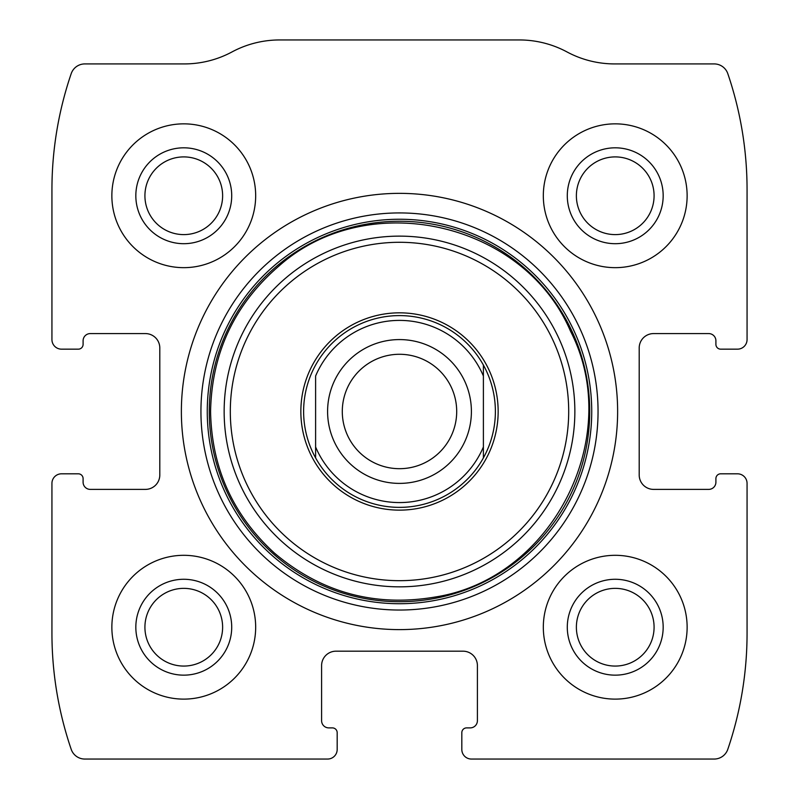 <?xml version="1.0" encoding="UTF-8"?>
<svg xmlns="http://www.w3.org/2000/svg" width="799" height="799" viewBox="0 0 799 799"><rect width="100%" height="100%" fill="white"/><g stroke="black" fill="none" stroke-linecap="round" stroke-linejoin="round"><path stroke-width="1.2" d="M51.935 483.395L51.935 633.207A359.55 359.55 0 0 0 71.201 749.312A14.382 14.382 0 0 0 84.804 759.05L327.59 759.05A9.588 9.588 0 0 0 337.178 749.462L337.178 732.683A4.794 4.794 0 0 0 332.384 727.889L328.788 727.889A7.191 7.191 0 0 1 321.598 720.698L321.598 665.567A14.382 14.382 0 0 1 335.979 651.185L463.021 651.185A14.382 14.382 0 0 1 477.403 665.567L477.403 720.698A7.191 7.191 0 0 1 470.212 727.889L466.616 727.889A4.794 4.794 0 0 0 461.822 732.683L461.822 749.462A9.588 9.588 0 0 0 471.41 759.05L714.196 759.05A14.382 14.382 0 0 0 727.799 749.312A359.55 359.55 0 0 0 747.065 633.207L747.065 483.395A9.588 9.588 0 0 0 737.477 473.807L720.698 473.807A4.794 4.794 0 0 0 715.904 478.601L715.904 482.197A7.191 7.191 0 0 1 708.713 489.387L653.582 489.387A14.382 14.382 0 0 1 639.2 475.006L639.2 347.964A14.382 14.382 0 0 1 653.582 333.582L708.713 333.582A7.191 7.191 0 0 1 715.904 340.774L715.904 344.369A4.794 4.794 0 0 0 720.698 349.163L737.477 349.163A9.588 9.588 0 0 0 747.065 339.575L747.065 189.763A359.55 359.55 0 0 0 727.799 73.658A14.382 14.382 0 0 0 714.196 63.92L614.631 63.92A100.674 100.674 0 0 1 566.99 51.935A100.674 100.674 0 0 0 519.35 39.95L279.65 39.95A100.674 100.674 0 0 0 232.01 51.935A100.674 100.674 0 0 1 184.369 63.92L84.804 63.92A14.382 14.382 0 0 0 71.201 73.658A359.55 359.55 0 0 0 51.935 189.763L51.935 339.575A9.588 9.588 0 0 0 61.523 349.163L78.302 349.163A4.794 4.794 0 0 0 83.096 344.369L83.096 340.774A7.191 7.191 0 0 1 90.287 333.582L145.418 333.582A14.382 14.382 0 0 1 159.8 347.964L159.8 475.006A14.382 14.382 0 0 1 145.418 489.387L90.287 489.387A7.191 7.191 0 0 1 83.096 482.197L83.096 478.601A4.794 4.794 0 0 0 78.302 473.807L61.523 473.807A9.588 9.588 0 0 0 51.935 483.395M617.627 411.485A218.127 218.127 0 0 0 399.5 193.358A218.127 218.127 0 0 0 181.373 411.485A218.127 218.127 0 0 0 399.5 629.612A218.127 218.127 0 0 0 617.627 411.485M111.86 627.215A71.91 71.91 0 0 1 219.725 564.943A71.91 71.91 0 0 1 219.725 689.487A71.91 71.91 0 0 1 111.86 627.215M111.86 195.755A71.91 71.91 0 0 1 219.725 133.483A71.91 71.91 0 0 1 219.725 258.027A71.91 71.91 0 0 1 111.86 195.755M543.32 627.215A71.91 71.91 0 0 1 651.185 564.943A71.91 71.91 0 0 1 651.185 689.487A71.91 71.91 0 0 1 543.32 627.215M543.32 195.755A71.91 71.91 0 0 1 651.185 133.483A71.91 71.91 0 0 1 651.185 258.027A71.91 71.91 0 0 1 543.32 195.755M567.29 195.755A47.94 47.94 0 0 1 639.2 154.237A47.94 47.94 0 0 1 639.2 237.273A47.94 47.94 0 0 1 567.29 195.755M576.379 195.755A38.851 38.851 0 0 1 634.656 162.107A38.851 38.851 0 0 1 634.656 229.403A38.851 38.851 0 0 1 576.379 195.755M567.29 627.215A47.94 47.94 0 0 1 639.2 585.697A47.94 47.94 0 0 1 639.2 668.733A47.94 47.94 0 0 1 567.29 627.215M576.379 627.215A38.851 38.851 0 0 1 634.656 593.567A38.851 38.851 0 0 1 634.656 660.863A38.851 38.851 0 0 1 576.379 627.215M135.83 195.755A47.94 47.94 0 0 1 207.74 154.237A47.94 47.94 0 0 1 207.74 237.273A47.94 47.94 0 0 1 135.83 195.755M144.919 195.755A38.851 38.851 0 0 1 203.196 162.107A38.851 38.851 0 0 1 203.196 229.403A38.851 38.851 0 0 1 144.919 195.755M135.83 627.215A47.94 47.94 0 0 1 207.74 585.697A47.94 47.94 0 0 1 207.74 668.733A47.94 47.94 0 0 1 135.83 627.215M144.919 627.215A38.851 38.851 0 0 1 203.196 593.567A38.851 38.851 0 0 1 203.196 660.863A38.851 38.851 0 0 1 144.919 627.215M300.853 411.485A98.647 98.647 0 0 1 448.828 326.052A98.647 98.647 0 0 1 448.828 496.918A98.647 98.647 0 0 1 300.853 411.485M303.62 411.485A95.88 95.88 0 0 1 483.395 365.063A95.88 95.88 0 0 1 399.5 507.365A95.88 95.88 0 0 1 303.62 411.485M315.605 376.009A91.086 91.086 0 0 1 483.395 376.009L483.395 446.961A91.086 91.086 0 0 1 315.605 446.961L315.605 376.009M483.395 446.961L483.395 457.907L483.395 446.961M315.605 457.907L315.605 446.961L315.605 457.907M483.395 365.063L483.395 376.009L483.395 365.063M342.292 411.485A57.208 57.208 0 0 1 428.104 361.947A57.208 57.208 0 0 1 428.104 461.023A57.208 57.208 0 0 1 342.292 411.485M327.59 411.485A71.91 71.91 0 0 1 435.455 349.213A71.91 71.91 0 0 1 435.455 473.757A71.91 71.91 0 0 1 327.59 411.485M200.939 411.485A198.561 198.561 0 0 1 498.776 239.53A198.561 198.561 0 0 1 498.776 583.44A198.561 198.561 0 0 1 200.939 411.485M207.261 411.485A192.239 192.239 0 0 1 495.62 245.003A192.239 192.239 0 0 1 495.62 577.967A192.239 192.239 0 0 1 207.261 411.485M209.268 411.485A190.232 190.232 0 0 1 494.611 246.741A190.232 190.232 0 0 1 494.611 576.229A190.232 190.232 0 0 1 209.268 411.485M224.149 411.485A175.351 175.351 0 0 1 487.18 259.625A175.351 175.351 0 0 1 487.18 563.345A175.351 175.351 0 0 1 224.149 411.485M230.312 411.485A169.188 169.188 0 0 1 484.094 264.958A169.188 169.188 0 0 1 484.094 558.012A169.188 169.188 0 0 1 230.312 411.485M210.576 411.485C211.605 467.884 232.938 515.125 274.556 553.198C321.248 592.538 374.691 607.16 434.906 597.063C552.449 578.965 624.898 436.773 570.446 331.046C523.685 221.693 367.949 186.886 279.071 265.917C234.596 304.249 211.765 352.778 210.576 411.485"/></g></svg>
